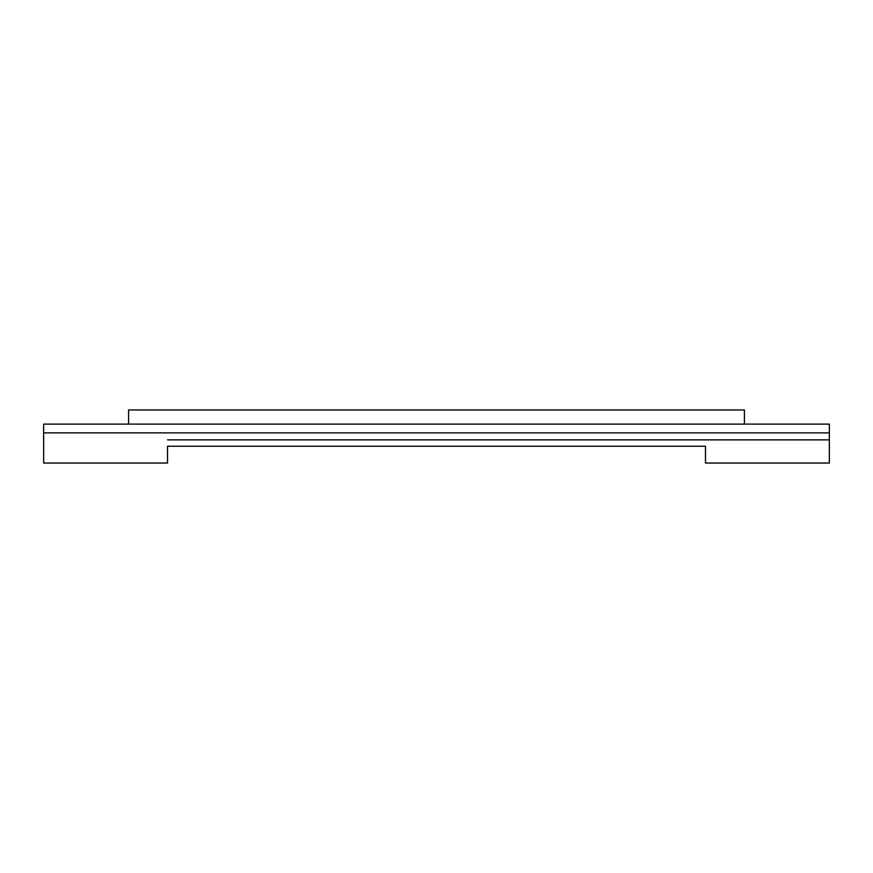 <?xml version="1.0" encoding="UTF-8"?>
<svg xmlns="http://www.w3.org/2000/svg" width="873" height="873" viewBox="0 0 873 873"><rect width="100%" height="100%" fill="white"/><g stroke="black" fill="none" stroke-linecap="round" stroke-linejoin="round"><path stroke-width="1.31" d="M128.593 424.114L128.593 409.961L744.407 409.961L744.407 424.114M43.65 424.114L829.35 424.114L829.35 432.866L43.65 432.866L43.65 424.114M705.482 439.861L829.35 439.861L829.35 463.039L705.482 463.039L705.482 446.234L167.518 446.234L167.518 463.039L43.65 463.039L43.65 432.866M167.518 439.861L829.35 439.861L829.35 432.866"/></g></svg>
